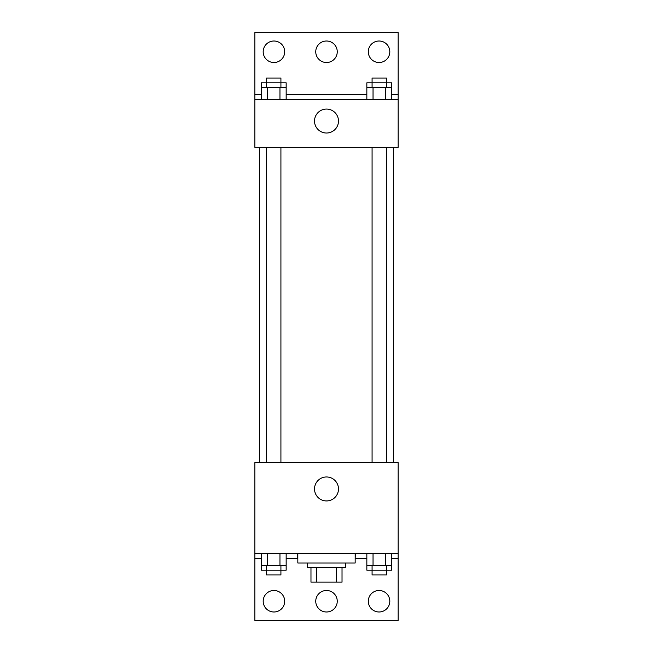 <?xml version="1.0" encoding="UTF-8"?>
<svg xmlns="http://www.w3.org/2000/svg" width="653" height="653" viewBox="0 0 653 653"><rect width="100%" height="100%" fill="white"/><g stroke="black" fill="none" stroke-linecap="round" stroke-linejoin="round"><path stroke-width="0.98" d="M336.556 567.792L336.556 582.125L310.975 582.125L310.975 567.792M336.556 582.125L342.025 582.125L342.025 567.792L342.025 582.125M345.608 563.017L345.608 567.792L307.392 567.792L307.392 563.017M316.444 567.792L316.444 582.125M297.833 553.458L297.833 563.017L355.167 563.017L355.167 553.458M254.833 553.458L254.833 462.675L398.167 462.675L398.167 553.458L254.833 553.458L254.833 620.35L398.167 620.35L398.167 558.233L391.661 558.233M398.167 553.458L398.167 558.233M314.517 488.95A11.983 11.983 0 0 1 332.491 478.576A11.983 11.983 0 0 1 332.491 499.333A11.983 11.983 0 0 1 314.517 488.95M355.444 553.458L355.167 558.233M366.839 558.233L355.444 558.233M297.556 553.458L297.556 558.233L286.161 558.233M261.339 558.233L254.833 558.233M368.308 601.242A10.75 10.75 0 0 1 384.437 591.928A10.75 10.75 0 0 1 384.437 610.547A10.75 10.75 0 0 1 368.308 601.242M263.192 601.242A10.75 10.75 0 0 1 279.321 591.928A10.75 10.75 0 0 1 279.321 610.547A10.75 10.75 0 0 1 263.192 601.242M315.75 601.242A10.75 10.75 0 0 1 331.879 591.928A10.75 10.75 0 0 1 331.879 610.547A10.75 10.75 0 0 1 315.75 601.242M393.392 147.325L393.392 462.675M386.413 462.675L386.413 147.325M280.921 147.325L280.921 462.675M398.167 147.325L254.833 147.325L254.833 32.65L398.167 32.65L398.167 147.325M398.167 99.542L254.833 99.542M314.517 121.042A11.983 11.983 0 0 1 332.491 110.667A11.983 11.983 0 0 1 332.491 131.424A11.983 11.983 0 0 1 314.517 121.042M254.833 94.767L261.339 94.767M286.161 94.767L366.839 94.767M391.661 94.767L398.167 94.767M315.75 51.758A10.75 10.75 0 0 1 331.879 42.453A10.75 10.75 0 0 1 331.879 61.072A10.75 10.75 0 0 1 315.75 51.758M284.692 51.758A10.75 10.75 0 0 1 268.563 61.072A10.75 10.75 0 0 1 268.563 42.453A10.75 10.75 0 0 1 284.692 51.758M389.808 51.758A10.75 10.75 0 0 1 373.679 61.072A10.75 10.75 0 0 1 373.679 42.453A10.75 10.75 0 0 1 389.808 51.758M386.413 87.6L386.413 78.042L372.079 78.042L372.079 82.817L391.661 82.817L391.661 87.6L366.839 87.6L366.839 99.542M391.661 87.6L391.661 99.542M385.458 87.6L385.458 99.542M373.043 87.6L373.043 99.542M280.921 87.6L280.921 78.042L266.587 78.042L266.587 82.817L286.161 82.817L286.161 87.6L261.339 87.6L261.339 99.542M286.161 87.6L286.161 99.542M279.957 87.6L279.957 99.542M267.542 87.6L267.542 99.542M372.079 87.6L372.079 82.817L366.839 82.817L366.839 87.6M266.587 87.6L266.587 82.817L261.339 82.817L261.339 87.6M391.661 553.458L391.661 565.4L366.839 565.4L366.839 570.183L386.413 570.183L386.413 574.958L372.079 574.958L372.079 565.4M366.839 553.458L366.839 565.4M385.458 553.458L385.458 565.4M373.043 553.458L373.043 565.4M386.413 565.4L386.413 570.183L391.661 570.183L391.661 565.4M286.161 553.458L286.161 565.4L261.339 565.4L261.339 570.183L280.921 570.183L280.921 574.958L266.587 574.958L266.587 565.4M261.339 553.458L261.339 565.4M279.957 553.458L279.957 565.4M267.542 553.458L267.542 565.4M280.921 565.4L280.921 570.183L286.161 570.183L286.161 565.4M259.608 147.325L259.608 462.675M372.079 462.675L372.079 147.325M266.587 147.325L266.587 462.675"/></g></svg>
